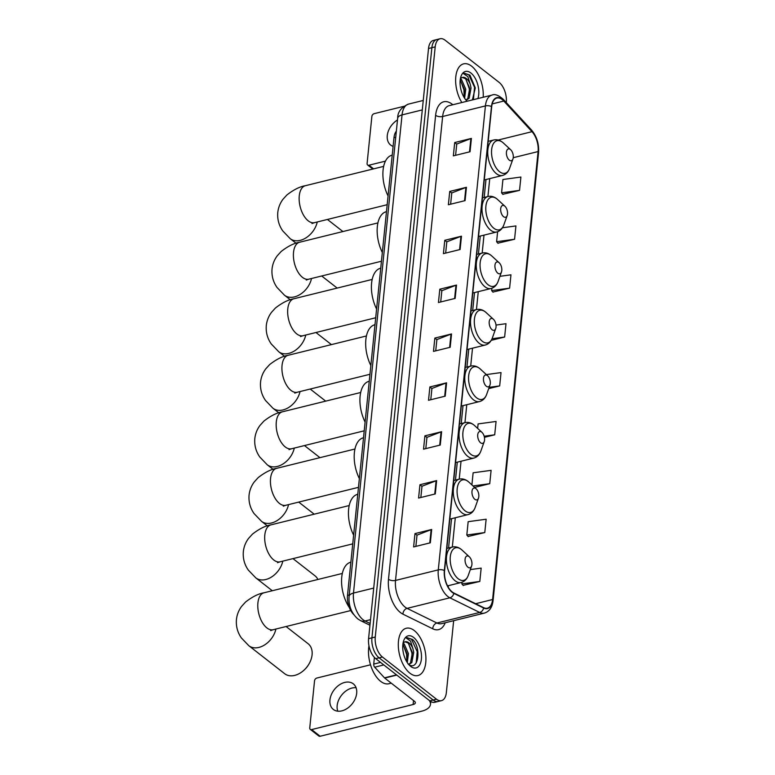 <?xml version="1.0" encoding="UTF-8"?>
<svg xmlns="http://www.w3.org/2000/svg" width="775" height="775" viewBox="0 0 775 775"><rect width="100%" height="100%" fill="white"/><g stroke="black" fill="none" stroke-linecap="round" stroke-linejoin="round"><path stroke-width="1.16" d="M353.681 614.498A15.219 8.07 -103.9 0 1 347.5 595.384L393.991 137.679A15.219 8.07 -103.9 0 1 396.335 131.208M506.278 102.591L506.308 102.368A15.219 8.07 76.1 0 0 499.129 82.383L445.092 40.193A15.219 8.07 76.1 0 0 440.093 38.75L433.409 40.397A15.219 8.07 76.1 0 0 428.527 48.515L368.58 638.668A15.219 8.07 76.1 0 0 375.759 658.663L429.786 700.852A15.219 8.07 76.1 0 0 434.794 702.295L438.137 701.472A15.219 8.07 76.1 0 1 433.128 700.019A15.219 8.07 76.1 0 0 438.137 701.472L441.479 700.639A15.219 8.07 76.1 0 0 446.361 692.53L453.656 620.688M440.093 38.75A15.219 8.07 76.1 0 0 435.201 46.868L375.265 637.021A15.219 8.07 76.1 0 0 382.433 657.016L379.091 657.839L433.128 700.019L379.091 657.839A15.219 8.07 76.1 0 1 371.923 637.844A15.219 8.07 76.1 0 0 379.091 657.839L375.759 658.663M435.201 46.868L431.869 47.692L371.923 637.844L431.869 47.692A15.219 8.07 76.1 0 1 436.751 39.573A15.219 8.07 76.1 0 0 431.869 47.692L428.527 48.515M409.956 673.213A24.354 12.904 76.1 0 0 417.957 675.529A24.354 12.904 76.1 0 0 425.804 655.844A24.354 12.904 76.1 0 0 414.286 630.559A24.354 12.904 76.1 0 0 406.284 628.244A24.354 12.904 76.1 0 0 398.427 647.929A24.354 12.904 76.1 0 0 409.956 673.213A24.354 12.904 76.1 0 0 417.957 675.529A24.354 12.904 76.1 0 0 425.804 655.844A24.354 12.904 76.1 0 0 414.286 630.559A24.354 12.904 76.1 0 0 406.284 628.244A24.354 12.904 76.1 0 0 398.427 647.929A24.354 12.904 76.1 0 0 409.956 673.213M483.174 97.263A24.354 12.904 76.1 0 0 471.617 66.175A24.354 12.904 76.1 0 0 463.605 63.86A24.354 12.904 76.1 0 0 455.661 78.672A24.354 12.904 76.1 0 0 461.842 102.532A24.354 12.904 76.1 0 1 455.661 78.672A24.354 12.904 76.1 0 1 463.605 63.86A24.354 12.904 76.1 0 1 471.617 66.175A24.354 12.904 76.1 0 1 483.174 97.263M452.232 591.984A16.236 8.603 -103.9 0 1 444.579 570.662L491.699 106.718A16.236 8.603 -103.9 0 1 496.911 98.057A16.236 8.603 -103.9 0 1 503.808 101.05L531.999 131.682A16.236 8.603 -103.9 0 1 538.102 151.561L492.6 599.521A16.236 8.603 -103.9 0 1 487.388 608.181A16.236 8.603 -103.9 0 1 483.658 607.658L453.84 593.001A16.236 8.603 -103.9 0 1 452.232 591.984M452.193 592.342A16.643 8.816 76.1 0 0 453.84 593.388L483.658 608.036A16.643 8.816 76.1 0 0 492.823 599.705L538.325 151.735A16.643 8.816 76.1 0 0 532.076 131.362L503.886 100.731A16.643 8.816 76.1 0 0 491.476 106.533L444.346 570.487A16.643 8.816 76.1 0 0 452.193 592.342M455.603 155.31L456.746 144.053L470.861 138.58A4.059 1.928 5.8 0 1 471.403 138.415L454.702 142.542L453.346 155.872L470.057 151.745L471.403 138.415M456.737 144.131L454.702 142.542M450.633 204.193L451.777 192.936L465.891 187.463A4.059 1.928 5.8 0 1 466.443 187.298L449.733 191.425L448.376 204.755L465.087 200.628L466.443 187.298M451.767 193.014L449.733 191.425M445.664 253.076L446.817 241.819L460.931 236.356A4.059 1.928 5.8 0 1 461.474 236.181L444.763 240.308L443.416 253.638L460.118 249.511L461.474 236.181M446.807 241.897L444.763 240.308M440.704 301.969L441.847 290.702L455.962 285.239A4.059 1.928 5.8 0 1 456.514 285.064L439.803 289.191L438.447 302.521L455.157 298.394L456.514 285.064M441.837 290.78L439.803 289.191M415.875 546.385L417.018 535.118L431.142 529.654A4.059 1.928 5.8 0 1 431.685 529.48L414.974 533.607L413.618 546.937L430.328 542.81L431.685 529.48M417.008 535.196L414.974 533.607M420.844 497.502L421.988 486.235L436.102 480.771A4.059 1.928 5.8 0 1 436.645 480.597L419.943 484.724L418.587 498.054L435.298 493.927L436.645 480.597M421.978 486.312L419.943 484.724M425.804 448.618L426.948 437.352L441.072 431.888A4.059 1.928 5.8 0 1 441.614 431.714L424.903 435.841L423.547 449.171L440.258 445.044L441.614 431.714M426.938 437.429L424.903 435.841M430.774 399.735L431.917 388.469L446.032 383.005A4.059 1.928 5.8 0 1 446.584 382.831L429.873 386.957L428.517 400.287L445.228 396.161L446.584 382.831M431.907 388.546L429.873 386.957M435.734 350.852L436.877 339.586L451.002 334.122A4.059 1.928 5.8 0 1 451.544 333.948L434.833 338.074L433.487 351.404L450.188 347.278L451.544 333.948M436.877 339.663L434.833 338.074M382.433 657.016L436.47 699.195A15.219 8.07 76.1 0 0 441.479 700.639M492.919 292.059L509.611 288.145L510.958 274.815L499.923 276.317M497.889 243.176L514.571 239.262L515.927 225.932L502.433 227.773M502.849 194.292L519.541 190.379L520.897 177.049L502.927 179.5L501.57 192.83L502.994 194.457M484.414 437.332L494.712 434.794L496.068 421.464L478.097 423.915L477.642 428.391M474.62 487.417L489.742 483.677L491.098 470.347L473.128 472.798L471.897 484.918M468.09 536.474L484.782 532.561L486.138 519.231L468.168 521.682L466.812 535.021L468.236 536.649M463.13 585.357L479.812 581.444L481.168 568.114L470.318 569.596M491.263 340.332L504.641 337.028L505.998 323.698L496.01 325.064M488.705 388.614L499.681 385.911L501.028 372.581L486.342 374.587M499.681 385.911L489.161 387.345M494.712 434.794L484.152 436.238M489.742 483.677L473.041 485.964M484.782 532.561L466.812 535.021M462.016 582.248L461.842 583.904L463.276 585.532M479.812 581.444L461.842 583.904M504.641 337.028L492.048 338.752M491.873 288.242L491.641 290.596L493.065 292.223M509.611 288.145L491.641 290.596M497.618 231.715L496.601 241.713L498.034 243.34M514.571 239.262L496.601 241.713M519.541 190.379L501.57 192.83M368.958 645.817A25.372 13.446 76.1 0 0 380.622 681.322A25.372 13.446 76.1 0 0 388.963 683.734L391.259 683.163M403.107 643.192L404.25 644.035L408.425 653.625L407.292 662.625M402.884 644.325L407.098 653.955L406.575 661.472M408.008 663.952C418.413 672.681 421.765 647.619 412.62 639.511L407.233 637.689L406.255 638.067L410.527 641.032L412.852 648.442A11.47 6.074 76.1 0 0 408.958 642.872A11.47 6.074 76.1 0 0 405.189 641.787A11.47 6.074 76.1 0 0 403.756 642.553M412.852 648.442L413.734 652.317L411.825 662.577L408.783 664.504M405.073 641.816L408.231 643.056L412.407 652.637L410.498 662.906L408.687 664.446M410.643 666.374A16.537 8.767 76.1 0 0 421.387 659.128A16.537 8.767 76.1 0 0 413.588 637.399A16.537 8.767 76.1 0 0 403.707 640.663A16.537 8.767 76.1 0 0 409.897 665.735A16.537 8.767 76.1 0 0 410.643 666.374M407.146 637.709L411.525 639.259L417.231 651.697L416.165 663.012M408.493 643.308L411.932 653.005L412.106 659.389M403.184 644.616L406.623 654.313L406.798 660.697M337.774 711.179A16.236 11.412 128 0 1 337.164 705.57A16.236 11.412 128 0 1 356.074 687.735M329.947 699.941A16.236 11.412 -52 0 0 333.318 709.435A16.236 11.412 -52 0 0 347.452 708.273A16.236 11.412 -52 0 0 356.674 693.334A16.236 11.412 -52 0 0 353.303 683.841A16.236 11.412 -52 0 0 339.179 685.003A16.236 11.412 -52 0 0 329.947 699.941M374.403 657.423L373.734 664.088L380.544 662.402M429.195 700.387A20.295 9.62 5.8 0 1 430.474 704.359A20.295 9.62 5.8 0 1 421.658 711.188L320.153 736.25A2.538 1.782 128 0 1 318.816 736.027L310.281 729.372A2.538 1.782 -52 0 0 311.618 729.585L413.123 704.523A5.076 2.402 -174.2 0 0 415.332 702.818A5.076 2.402 -174.2 0 0 414.46 701.278L384.72 678.067A2.538 1.347 -103.9 0 1 384.478 677.834L374.683 667.188A2.538 1.347 -103.9 0 1 373.734 664.088M370.508 664.795L316.859 678.038A2.538 1.782 -52 0 0 314.543 680.779L309.758 727.88A2.538 1.782 -52 0 0 310.281 729.372M275.9 629.038A19.026 13.378 128 0 1 264.469 645.023A19.026 13.378 128 0 1 248.872 645.749L284.706 673.727A19.026 13.378 -52 0 0 305.079 669.116A19.026 13.378 -52 0 0 308.595 664.611A19.026 13.378 -52 0 0 312.083 654.865A19.026 13.378 -52 0 0 308.121 643.734L286.082 626.52M469.04 556.557A6.084 3.226 76.1 0 0 465.087 559.221A6.084 3.226 76.1 0 0 467.964 567.222A6.084 3.226 76.1 0 0 471.597 566.021A6.084 3.226 76.1 0 0 469.321 556.789A6.084 3.226 76.1 0 0 469.04 556.557M350.872 562.185L350.697 562.233A27.9 14.783 76.1 0 0 341.572 579.865A27.9 14.783 76.1 0 0 349.37 607.619M308.595 664.611L308.188 665.27A13.95 9.813 128 0 1 305.612 668.573L305.079 669.116M317.886 579.477A19.026 13.378 -52 0 0 315.018 575.825L292.979 558.62M475.937 488.647A6.084 3.226 76.1 0 0 471.985 491.321A6.084 3.226 76.1 0 0 474.862 499.313A6.084 3.226 76.1 0 0 478.495 498.112A6.084 3.226 76.1 0 0 476.218 488.889A6.084 3.226 76.1 0 0 475.937 488.647M357.769 494.285L357.595 494.324A27.9 14.783 76.1 0 0 353.623 535.137M481.682 432.121A6.084 3.226 76.1 0 0 477.729 434.794A6.084 3.226 76.1 0 0 480.597 442.787A6.084 3.226 76.1 0 0 484.239 441.585A6.084 3.226 76.1 0 0 481.963 432.363A6.084 3.226 76.1 0 0 481.682 432.121M363.514 437.759L363.339 437.798A27.9 14.783 76.1 0 0 359.368 478.611M487.427 375.594A6.084 3.226 76.1 0 0 483.474 378.268A6.084 3.226 76.1 0 0 486.342 386.26A6.084 3.226 76.1 0 0 489.974 385.059A6.084 3.226 76.1 0 0 487.698 375.836A6.084 3.226 76.1 0 0 487.427 375.594M369.258 381.232L369.084 381.271A27.9 14.783 76.1 0 0 365.103 422.084M493.162 319.067A6.084 3.226 76.1 0 0 489.209 321.741A6.084 3.226 76.1 0 0 492.086 329.733A6.084 3.226 76.1 0 0 495.719 328.532A6.084 3.226 76.1 0 0 493.442 319.31A6.084 3.226 76.1 0 0 493.162 319.067M374.993 324.706L374.819 324.744A27.9 14.783 76.1 0 0 370.847 365.558M498.906 262.541A6.084 3.226 76.1 0 0 494.954 265.215A6.084 3.226 76.1 0 0 497.821 273.207A6.084 3.226 76.1 0 0 501.464 272.006A6.084 3.226 76.1 0 0 499.187 262.773A6.084 3.226 76.1 0 0 498.906 262.541M380.738 268.179L380.564 268.218A27.9 14.783 76.1 0 0 376.592 309.031M504.651 206.014A6.084 3.226 76.1 0 0 500.698 208.688A6.084 3.226 76.1 0 0 503.566 216.68A6.084 3.226 76.1 0 0 507.208 215.479A6.084 3.226 76.1 0 0 504.922 206.247A6.084 3.226 76.1 0 0 504.651 206.014M386.483 211.653L386.308 211.691A27.9 14.783 76.1 0 0 382.327 252.505M510.396 149.488A6.084 3.226 76.1 0 0 506.433 152.162A6.084 3.226 76.1 0 0 509.311 160.154A6.084 3.226 76.1 0 0 512.943 158.953A6.084 3.226 76.1 0 0 510.667 149.72A6.084 3.226 76.1 0 0 510.396 149.488M392.218 155.116L392.043 155.165A27.9 14.783 76.1 0 0 388.072 195.978M397.478 119.989A16.236 11.412 -52 0 0 387.277 135.557A16.236 11.412 -52 0 0 390.648 145.051A16.236 11.412 -52 0 0 393.109 146.368M403.814 106.34L374.18 113.663A2.538 1.782 -52 0 0 371.874 116.395L367.088 163.506A2.538 1.782 -52 0 0 367.612 164.988A2.538 1.782 -52 0 0 368.948 165.211L385.475 161.132M460.437 78.817L461.58 79.66L465.756 89.241L464.622 98.251M460.214 79.941L464.428 89.571L463.905 97.088M472.401 99.927L475.298 87.933L469.95 75.127L464.554 73.305L463.586 73.683L467.848 76.648L470.183 84.068A11.47 6.074 76.1 0 0 466.288 78.498A11.47 6.074 76.1 0 0 462.52 77.403A11.47 6.074 76.1 0 0 461.086 78.168M470.183 84.068L471.055 87.933L469.156 98.192L466.463 100.052M462.404 77.442L465.562 78.672L469.728 88.263L467.829 98.522L466.007 100.062M477.913 98.561A16.537 8.767 76.1 0 0 470.919 73.015A16.537 8.767 76.1 0 0 461.038 76.279A16.537 8.767 76.1 0 0 467.093 101.234M464.467 73.334L468.856 74.884L474.562 87.313L473.496 98.628M465.823 78.924L469.262 88.631L469.427 95.005M460.515 80.232L463.954 89.939L464.128 96.313M349.234 594.958L347.5 595.384M395.725 137.252L393.991 137.679M422.288 109.905L402.051 114.903A10.143 4.815 -174.2 0 0 397.653 118.313C397.614 111.978 401.256 107.231 408.57 104.082A20.295 10.753 76.1 0 0 402.051 114.903L353.487 593.069A20.295 10.753 76.1 0 0 363.058 619.729A20.295 10.753 76.1 0 0 365.054 620.998L370.508 619.651M373.715 588.07L353.487 593.069A10.143 4.815 -174.2 0 0 349.079 596.488L397.653 118.313M429.786 700.852L436.47 699.195M368.58 638.668L375.265 637.021M369.946 625.231L360.482 620.581A10.143 7.857 -63.8 0 0 365.054 620.998L370.121 623.488M445.228 622.771A25.372 13.446 -103.9 0 1 432.779 628.806L402.961 614.158A25.372 13.446 -103.9 0 1 388.498 579.245L435.618 115.301A5.076 2.402 -174.2 0 0 442.641 116.492L395.521 580.436A20.295 10.753 76.1 0 0 405.083 607.096A20.295 10.753 76.1 0 0 407.088 608.365L436.906 623.013A20.295 10.753 76.1 0 0 441.576 623.672L484.356 613.112A20.295 10.753 -103.9 0 1 479.686 612.453A5.076 3.933 -63.8 0 0 483.658 608.036M435.618 115.301A25.372 13.446 -103.9 0 1 452.096 104.179A25.372 13.446 -103.9 0 1 452.803 104.761M449.151 105.662A20.295 10.753 76.1 0 0 442.641 116.492L485.421 105.923A20.295 10.753 -103.9 0 1 491.931 95.102L449.151 105.662M432.779 628.806A5.076 3.933 116.2 0 1 436.906 623.013L479.686 612.453L449.868 597.806A20.295 10.753 -103.9 0 1 447.863 596.527A20.295 10.753 -103.9 0 1 438.292 569.877A5.076 2.402 5.8 0 1 444.346 570.487M453.84 593.388A5.076 3.933 -63.8 0 1 449.868 597.806L407.088 608.365A5.076 3.933 116.2 0 0 402.961 614.158M484.356 613.112C489.393 611.533 492.299 607.358 493.065 600.577A5.076 2.402 -174.2 0 0 492.823 599.705M538.325 151.735A5.076 2.402 5.8 0 1 538.567 152.617C539.109 143.869 536.765 136.342 531.543 130.035L503.343 99.403C498.645 95.199 494.838 93.775 491.931 95.102M532.076 131.362A5.076 3.09 -42.6 0 0 531.543 130.035M503.886 100.731A5.076 3.09 -42.6 0 0 503.343 99.403M491.476 106.533A5.076 2.402 -174.2 0 0 485.421 105.923L438.292 569.877L395.521 580.436A5.076 2.402 -174.2 0 1 388.498 579.245M538.102 151.561L513.234 157.703M531.999 131.682L498.18 140.033M503.808 101.05L492.202 103.908M492.6 599.521L475.627 603.715M448.241 587.179L448.396 585.667M452.319 547.072L455.293 517.758M459.217 479.163L461.038 461.232M464.952 422.637L466.773 404.705M470.696 366.11L472.517 348.178M476.441 309.583L478.262 291.652M482.176 253.057L483.997 235.125M487.921 196.53L489.742 178.599M451.002 334.122L449.645 347.413M446.032 383.005L444.685 396.296M441.072 431.888L439.716 445.179M436.102 480.771L434.756 494.062M431.142 529.654L429.786 542.946M455.962 285.239L454.615 298.53M460.931 236.356L459.575 249.647M465.891 187.463L464.545 200.764M470.861 138.58L469.514 151.881M413.53 700.552L413.123 704.523M396.79 675.083L384.72 678.067M311.618 729.585L320.153 736.25M384.478 677.834L396.509 674.87M383.799 664.94L374.683 667.188M270.649 630.588L273.139 629.717A19.026 10.085 -103.9 0 1 266.891 627.915A19.026 10.085 -103.9 0 1 257.91 602.921A19.026 10.085 -103.9 0 1 264.023 592.778L342.327 573.442M461.193 549.368A16.779 8.893 76.1 0 0 450.294 556.721A16.779 8.893 76.1 0 0 458.209 578.76A16.779 8.893 76.1 0 0 468.236 575.447C466.841 579.245 464.467 581.599 461.125 582.519A18.261 9.678 76.1 0 1 455.119 580.785A18.261 9.678 76.1 0 1 446.478 561.827A18.261 9.678 76.1 0 1 452.368 547.053C455.371 546.375 458.267 547.102 461.038 549.233L461.958 550.008A16.779 8.893 76.1 0 0 461.193 549.368M277.537 562.689L280.037 561.817A19.026 10.085 -103.9 0 1 273.788 560.005A19.026 10.085 -103.9 0 1 264.808 535.021A19.026 10.085 -103.9 0 1 270.921 524.869L349.225 505.542M282.798 561.129A19.026 13.378 128 0 1 271.366 577.113A19.026 13.378 128 0 1 255.769 577.85L272.277 590.734M468.09 481.459A16.779 8.893 76.1 0 0 457.192 488.812A16.779 8.893 76.1 0 0 465.107 510.851A16.779 8.893 76.1 0 0 475.133 507.547C473.738 511.335 471.365 513.699 468.022 514.619A18.261 9.678 76.1 0 1 462.016 512.885A18.261 9.678 76.1 0 1 453.375 493.917A18.261 9.678 76.1 0 1 459.265 479.153C462.268 478.475 465.165 479.202 467.935 481.333L468.856 482.108A16.779 8.893 76.1 0 0 468.09 481.459M283.282 506.162L285.781 505.29A19.026 10.085 -103.9 0 1 279.523 503.479A19.026 10.085 -103.9 0 1 270.552 478.495A19.026 10.085 -103.9 0 1 276.656 468.342L354.96 449.016M288.542 504.603A19.026 13.378 128 0 1 277.101 520.587A19.026 13.378 128 0 1 261.514 521.323L267.346 525.876M473.835 424.933A16.779 8.893 76.1 0 0 462.937 432.285A16.779 8.893 76.1 0 0 470.842 454.324A16.779 8.893 76.1 0 0 480.868 451.021C479.483 454.809 477.109 457.173 473.767 458.093A18.261 9.678 76.1 0 1 467.761 456.359A18.261 9.678 76.1 0 1 459.12 437.391A18.261 9.678 76.1 0 1 465.01 422.627C468.013 421.949 470.909 422.675 473.68 424.807L474.591 425.582A16.779 8.893 76.1 0 0 473.835 424.933M289.027 449.636L291.526 448.764A19.026 10.085 -103.9 0 1 285.268 446.952A19.026 10.085 -103.9 0 1 276.297 421.968A19.026 10.085 -103.9 0 1 282.4 411.816L360.704 392.489M294.287 448.076A19.026 13.378 128 0 1 282.846 464.06A19.026 13.378 128 0 1 267.259 464.797L273.091 469.35M479.57 368.406A16.779 8.893 76.1 0 0 468.672 375.759A16.779 8.893 76.1 0 0 476.586 397.798A16.779 8.893 76.1 0 0 486.613 394.485C485.218 398.282 482.854 400.646 479.502 401.566A18.261 9.678 76.1 0 1 473.506 399.832A18.261 9.678 76.1 0 1 464.864 380.864A18.261 9.678 76.1 0 1 470.745 366.1C473.757 365.422 476.644 366.149 479.425 368.28L480.335 369.055A16.779 8.893 76.1 0 0 479.57 368.406M294.771 393.109L297.261 392.237A19.026 10.085 -103.9 0 1 291.012 390.426A19.026 10.085 -103.9 0 1 282.042 365.442A19.026 10.085 -103.9 0 1 288.145 355.289L366.449 335.963M300.022 391.549A19.026 13.378 128 0 1 288.591 407.534A19.026 13.378 128 0 1 272.994 408.27L278.835 412.823M485.315 311.879A16.779 8.893 76.1 0 0 474.416 319.232A16.779 8.893 76.1 0 0 482.331 341.271A16.779 8.893 76.1 0 0 492.358 337.958C490.963 341.756 488.589 344.119 485.247 345.04A18.261 9.678 76.1 0 1 479.241 343.306A18.261 9.678 76.1 0 1 470.599 324.338A18.261 9.678 76.1 0 1 476.489 309.574C479.493 308.896 482.389 309.622 485.16 311.753L486.08 312.528A16.779 8.893 76.1 0 0 485.315 311.879M300.506 336.573L303.006 335.711A19.026 10.085 -103.9 0 1 296.748 333.899A19.026 10.085 -103.9 0 1 287.777 308.915A19.026 10.085 -103.9 0 1 293.88 298.762L372.194 279.436M305.767 335.023A19.026 13.378 128 0 1 294.326 351.007A19.026 13.378 128 0 1 278.738 351.743L284.57 356.297M491.059 255.353A16.779 8.893 76.1 0 0 480.161 262.706A16.779 8.893 76.1 0 0 488.076 284.745A16.779 8.893 76.1 0 0 498.102 281.432C496.707 285.229 494.334 287.593 490.992 288.513A18.261 9.678 76.1 0 1 484.985 286.779A18.261 9.678 76.1 0 1 476.344 267.811A18.261 9.678 76.1 0 1 482.234 253.047C485.237 252.369 488.134 253.096 490.904 255.227L491.815 256.002A16.779 8.893 76.1 0 0 491.059 255.353M306.251 280.046L308.75 279.184A19.026 10.085 -103.9 0 1 302.492 277.373A19.026 10.085 -103.9 0 1 293.522 252.379A19.026 10.085 -103.9 0 1 299.625 242.236L377.929 222.9M311.511 278.496A19.026 13.378 128 0 1 300.07 294.481A19.026 13.378 128 0 1 284.483 295.217L290.315 299.77M496.794 198.826A16.779 8.893 76.1 0 0 485.896 206.179A16.779 8.893 76.1 0 0 493.811 228.218A16.779 8.893 76.1 0 0 503.837 224.905C502.442 228.703 500.078 231.066 496.727 231.987A18.261 9.678 76.1 0 1 490.73 230.252A18.261 9.678 76.1 0 1 482.089 211.284A18.261 9.678 76.1 0 1 487.979 196.521C490.982 195.843 493.869 196.569 496.649 198.7L497.56 199.475A16.779 8.893 76.1 0 0 496.794 198.826M311.996 223.52L314.485 222.657A19.026 10.085 -103.9 0 1 308.237 220.846A19.026 10.085 -103.9 0 1 299.266 195.852A19.026 10.085 -103.9 0 1 305.369 185.709L383.673 166.373M317.256 221.97A19.026 13.378 128 0 1 305.815 237.954A19.026 13.378 128 0 1 290.218 238.69L296.06 243.243M502.539 142.3A16.779 8.893 76.1 0 0 491.641 149.653A16.779 8.893 76.1 0 0 499.555 171.692A16.779 8.893 76.1 0 0 509.582 168.378C508.187 172.176 505.813 174.53 502.471 175.46A18.261 9.678 76.1 0 1 496.465 173.726A18.261 9.678 76.1 0 1 487.824 154.758A18.261 9.678 76.1 0 1 493.714 139.994C496.727 139.316 499.613 140.042 502.394 142.174L503.304 142.949A16.779 8.893 76.1 0 0 502.539 142.3M368.948 165.211L373.627 168.863M360.482 620.581L357.711 618.837C351.346 613.035 348.469 605.585 349.079 596.488M408.57 104.082L423.247 100.45M493.065 600.577L538.567 152.617M448.57 547.993L451.544 518.688M455.468 480.093L457.289 462.162M461.202 423.567L463.024 405.635M466.947 367.04L468.768 349.108M472.692 310.513L474.513 292.582M478.437 253.987L480.258 236.055M484.172 197.46L485.993 179.529M430.764 701.511L430.474 704.359M264.023 592.778C258.463 593.689 252.292 596.779 245.53 602.059L241.626 606.35C238.71 610.264 236.976 614.672 236.433 619.564C235.891 626.345 237.557 632.487 241.412 637.99L248.872 645.749M446.836 548.419L452.368 547.053M447.533 585.881L461.125 582.519M469.321 556.789L461.958 550.008M471.597 566.021L468.236 575.447M350.755 610.555L273.139 629.717M270.921 524.869C265.36 525.779 259.189 528.87 252.427 534.149L248.523 538.451C245.607 542.364 243.873 546.772 243.331 551.664C242.788 558.436 244.454 564.578 248.31 570.08L255.769 577.85M453.733 480.519L459.265 479.153M449.81 519.114L468.022 514.619M476.218 488.889L468.856 482.108M478.495 498.112L475.133 507.547M352.732 543.866L280.037 561.817M276.656 468.342C271.095 469.253 264.934 472.343 258.172 477.623L254.268 481.924C251.342 485.838 249.618 490.246 249.066 495.138C248.533 501.909 250.189 508.051 254.055 513.554L261.514 521.323M298.714 502.093L314.204 514.183M459.478 423.993L465.01 422.627M455.555 462.588L473.767 458.093M481.963 432.363L474.591 425.582M484.239 441.585L480.868 451.021M358.476 487.339L285.781 505.29M282.4 411.816C276.84 412.726 270.678 415.817 263.907 421.096L260.012 425.397C257.087 429.311 255.353 433.719 254.81 438.611C254.278 445.383 255.934 451.525 259.799 457.027L267.259 464.797M304.459 445.567L319.949 457.657M465.213 367.466L470.745 366.1M461.299 406.061L479.502 401.566M487.698 375.836L480.335 369.055M489.974 385.059L486.613 394.485M364.221 430.813L291.526 448.764M288.145 355.289C282.584 356.2 276.423 359.29 269.652 364.57L265.748 368.871C262.832 372.785 261.097 377.192 260.555 382.085C260.012 388.856 261.679 394.998 265.534 400.501L272.994 408.27M310.203 389.04L325.694 401.13M470.958 310.94L476.489 309.574M467.034 349.535L485.247 345.04M493.442 319.31L486.08 312.528M495.719 328.532L492.358 337.958M369.956 374.286L297.261 392.237M293.88 298.762C288.319 299.673 282.158 302.763 275.396 308.043L271.492 312.344C268.576 316.258 266.842 320.666 266.29 325.558C265.757 332.33 267.423 338.472 271.279 343.974L278.738 351.743M315.948 332.514L331.429 344.604M476.702 254.413L482.234 253.047M472.779 293.008L490.992 288.513M499.187 262.773L491.815 256.002M501.464 272.006L498.102 281.432M375.701 317.76L303.006 335.711M299.625 242.236C294.064 243.147 287.903 246.237 281.131 251.517L277.237 255.818C274.311 259.732 272.577 264.139 272.035 269.032C271.502 275.803 273.158 281.945 277.024 287.448L284.483 295.217M321.683 275.987L337.173 288.077M482.438 197.887L487.979 196.521M478.524 236.482L496.727 231.987M504.922 206.247L497.56 199.475M507.208 215.479L503.837 224.905M381.445 261.233L308.75 279.184M305.369 185.709C299.809 186.62 293.647 189.71 286.876 194.99L282.972 199.282C280.056 203.205 278.322 207.613 277.779 212.505C277.237 219.277 278.903 225.418 282.768 230.921L290.218 238.69M327.428 219.461L342.918 231.551M488.182 141.36L493.714 139.994M484.259 179.955L502.471 175.46M510.667 149.72L503.304 142.949M512.943 158.953L509.582 168.378M387.19 204.707L314.485 222.657M372.823 169.057L367.612 164.988"/></g></svg>
